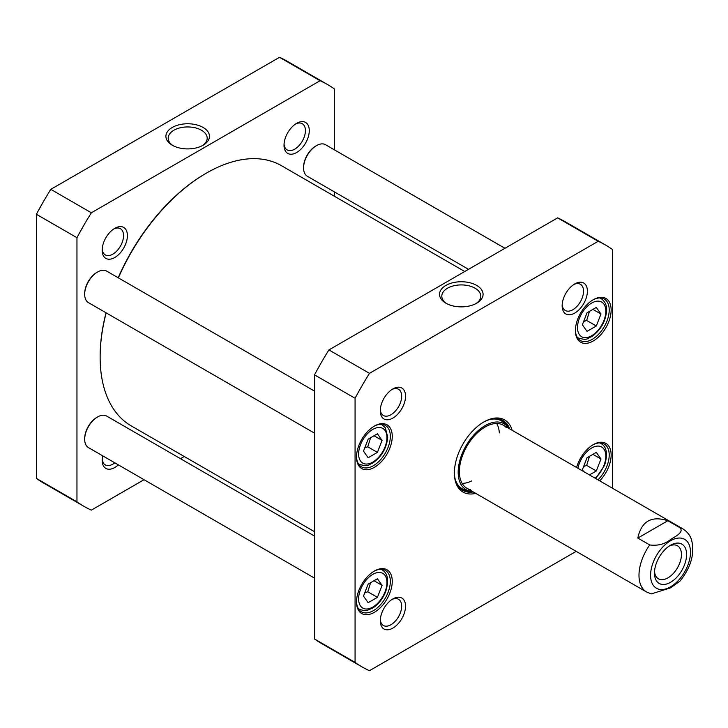 <?xml version="1.0" encoding="UTF-8"?>
<svg xmlns="http://www.w3.org/2000/svg" width="728" height="728" viewBox="0 0 728 728"><rect width="100%" height="100%" fill="white"/><g stroke="black" fill="none" stroke-linecap="round" stroke-linejoin="round"><path stroke-width="1.09" d="M314.514 531.704L131.249 425.898A150.223 86.732 -60 0 1 100.136 357.12A150.223 86.732 -60 0 1 106.17 312.876M118.373 277.869A150.223 86.732 -60 0 1 206.361 173.137A150.223 86.732 -60 0 1 281.472 165.693L464.737 271.508M206.361 173.137L205.715 173.51A149.313 86.204 120 0 0 118.2 277.759M106.033 312.794A149.313 86.204 120 0 0 100.136 356.383L100.136 357.12M637.819 538.065C641.441 521.239 651.451 515.46 667.84 520.729L679.752 527.609C684.593 532.141 675.329 536.472 670.452 539.575C664.782 544.171 657.866 545.964 649.731 544.944L637.819 538.065L667.84 520.729M649.731 544.944A36.418 21.03 -60 0 0 646.528 591.973L651.369 593.893L670.452 587.896L679.943 581.162M669.187 546.082A19.064 11.011 -60 0 1 677.486 545.782A19.064 11.011 -60 0 1 677.486 567.804A19.064 11.011 -60 0 1 658.421 578.805A19.064 11.011 -60 0 1 654.536 571.471M670.534 545.245L670.534 545.245A22.704 13.113 120 0 0 654.481 573.054A22.704 13.113 120 0 0 670.534 582.318A22.704 13.113 120 0 0 686.586 554.509A22.704 13.113 120 0 0 670.534 545.245M327.491 84.503L286.932 61.088A243.543 140.613 120 0 0 279.525 57.303L50.796 189.353A243.543 140.613 120 0 0 36.4 214.287L36.4 478.405A243.543 140.613 120 0 0 43.389 482.928L83.948 506.342A243.543 140.613 -60 0 1 76.959 501.82L76.959 237.701A243.543 140.613 -60 0 1 91.355 212.776L320.083 80.717A243.543 140.613 -60 0 1 327.491 84.503A243.543 140.613 -60 0 1 334.471 89.025L334.471 149.877M144.053 479.707L91.355 510.128A243.543 140.613 -60 0 1 83.948 506.342M184.248 456.492L180.471 458.676M334.471 191.937L334.471 196.296M114.778 228.337L114.778 228.337A17.863 10.31 120 0 0 102.148 250.214A17.863 10.31 120 0 0 114.778 257.503A17.863 10.31 120 0 0 127.409 235.626A17.863 10.31 120 0 0 114.778 228.337L114.778 228.337M102.666 455.81A17.863 10.31 120 0 0 102.148 460.223A17.863 10.31 120 0 0 118.346 464.864M296.651 123.332L296.651 123.332A17.863 10.31 120 0 0 284.02 145.209A17.863 10.31 120 0 0 296.651 152.507A17.863 10.31 120 0 0 309.282 130.631A17.863 10.31 120 0 0 296.651 123.332L296.651 123.332M173.146 145.691A19.501 11.257 180 0 1 168.195 138.193A19.501 11.257 180 0 1 180.226 127.8A19.501 11.257 180 0 1 201.474 130.239A19.501 11.257 180 0 1 207.189 138.193A19.501 11.257 180 0 1 202.238 145.691M203.085 127.446A21.776 12.567 0 0 0 172.29 127.446A21.776 12.567 0 0 0 172.29 145.227A21.776 12.567 0 0 0 203.085 145.227A21.776 12.567 0 0 0 203.085 127.446M320.083 80.717L279.525 57.303M91.355 212.776L50.796 189.353M295.65 123.96A15.133 8.736 -60 0 1 302.284 123.705A15.133 8.736 -60 0 1 304.604 135.827A15.133 8.736 -60 0 1 294.722 149.158A15.133 8.736 -60 0 1 287.16 149.904A15.133 8.736 -60 0 1 284.066 144.026M114.815 462.826A15.133 8.736 -60 0 1 112.849 464.164A15.133 8.736 -60 0 1 105.287 464.919A15.133 8.736 -60 0 1 102.193 459.031M113.777 228.965A15.133 8.736 -60 0 1 120.411 228.701A15.133 8.736 -60 0 1 122.732 240.822A15.133 8.736 -60 0 1 112.849 254.163A15.133 8.736 -60 0 1 105.287 254.909A15.133 8.736 -60 0 1 102.193 249.031M76.959 501.82L36.4 478.405M76.959 237.701L36.4 214.287M587.023 312.785L596.314 307.425L600.964 314.032L596.314 326.007L587.023 331.367L582.373 324.761L587.023 312.785M382.073 585.367L377.423 597.342L368.131 602.702L363.49 596.096L368.131 584.12L377.423 578.76L382.073 585.367L374.028 580.716M377.423 433.797L382.073 440.404L377.423 452.379L368.131 457.748L363.49 451.132L368.131 439.157L377.423 433.797M583.692 471.589L582.373 469.724L587.023 457.748L596.314 452.379L600.964 458.995L596.314 470.97L589.462 474.92M576.176 551.36L369.469 670.697A243.543 140.613 -60 0 1 362.062 666.912A243.543 140.613 -60 0 1 355.073 662.389L355.073 398.271A243.543 140.613 -60 0 1 369.469 373.346L598.198 241.286A243.543 140.613 -60 0 1 605.605 245.072A243.543 140.613 -60 0 1 612.594 249.595L612.594 488.279M374.392 467.33A25.262 14.587 120 0 0 392.256 436.381A25.262 14.587 120 0 0 374.392 426.071A25.262 14.587 120 0 0 356.52 457.011A25.262 14.587 120 0 0 374.392 467.33M599.699 480.835A25.262 14.587 120 0 0 610.847 451.378A25.262 14.587 120 0 0 593.275 444.653A25.262 14.587 120 0 0 576.603 467.503M392.902 418.072A17.863 10.31 120 0 0 405.532 396.196A17.863 10.31 120 0 0 392.902 388.907A17.863 10.31 120 0 0 380.271 410.783A17.863 10.31 120 0 0 392.902 418.072M512.148 430.294A41.651 24.051 120 0 0 483.838 421.985A41.651 24.051 120 0 0 483.829 421.985A41.651 24.051 120 0 0 454.381 473A41.651 24.051 120 0 0 475.73 493.366M574.765 313.067A17.863 10.31 120 0 0 587.396 291.2A17.863 10.31 120 0 0 574.765 283.902A17.863 10.31 120 0 0 562.143 305.778A17.863 10.31 120 0 0 574.765 313.067M392.902 628.082A17.863 10.31 120 0 0 405.532 606.206A17.863 10.31 120 0 0 392.902 598.917A17.863 10.31 120 0 0 380.271 620.793A17.863 10.31 120 0 0 392.902 628.082M593.275 340.959A25.262 14.587 120 0 0 611.147 310.01A25.262 14.587 120 0 0 593.275 299.699A25.262 14.587 120 0 0 575.411 330.639A25.262 14.587 120 0 0 593.275 340.959M374.392 612.293A25.262 14.587 120 0 0 392.256 581.344A25.262 14.587 120 0 0 374.392 571.034A25.262 14.587 120 0 0 356.52 601.974A25.262 14.587 120 0 0 374.392 612.293M605.605 245.072L565.046 221.658A243.543 140.613 120 0 0 557.639 217.872L328.91 349.922A243.543 140.613 120 0 0 314.514 374.856L314.514 638.975A243.543 140.613 120 0 0 321.503 643.497L362.062 666.912M374.028 435.763L382.073 440.404M377.423 452.379L367.767 446.801L370.607 437.728M364.737 447.92L367.767 446.801M592.91 454.345L600.964 458.995M583.629 466.502L586.659 465.392L589.498 456.32M586.659 465.392L596.314 470.97M364.737 592.874L367.767 591.764L370.607 582.691M367.767 591.764L377.423 597.342M600.964 314.032L592.91 309.382M583.629 321.539L586.659 320.429L596.314 326.007M586.659 320.429L589.498 311.356M446.755 303.658A19.501 11.257 180 0 1 441.805 296.169A19.501 11.257 180 0 1 461.297 284.912A19.501 11.257 180 0 1 480.799 296.169A19.501 11.257 180 0 1 475.848 303.658M445.909 303.194A21.776 12.567 0 0 0 476.694 303.194A21.776 12.567 0 0 0 476.694 285.421A21.776 12.567 0 0 0 445.909 285.421A21.776 12.567 0 0 0 445.909 303.194L445.909 303.194M328.91 349.922L369.469 373.346M557.639 217.872L598.198 241.286M373.901 426.362A23.897 13.796 -60 0 1 385.376 425.443A23.897 13.796 -60 0 1 389.034 444.599A23.897 13.796 -60 0 1 373.428 465.656A23.897 13.796 -60 0 1 361.47 466.839A23.897 13.796 -60 0 1 356.529 456.447M373.901 571.325A23.897 13.796 -60 0 1 385.376 570.406A23.897 13.796 -60 0 1 389.034 589.553A23.897 13.796 -60 0 1 373.428 610.619A23.897 13.796 -60 0 1 361.47 611.802A23.897 13.796 -60 0 1 356.529 601.41M592.792 444.945A23.897 13.796 -60 0 1 604.258 444.034A23.897 13.796 -60 0 1 597.979 479.843M592.792 299.991A23.897 13.796 -60 0 1 604.258 299.072A23.897 13.796 -60 0 1 607.925 318.218A23.897 13.796 -60 0 1 592.31 339.284A23.897 13.796 -60 0 1 580.362 340.467A23.897 13.796 -60 0 1 575.42 330.075M391.892 389.535A15.133 8.736 -60 0 1 398.534 389.271A15.133 8.736 -60 0 1 400.855 401.392A15.133 8.736 -60 0 1 390.963 414.733A15.133 8.736 -60 0 1 383.401 415.479A15.133 8.736 -60 0 1 380.307 409.6M391.892 599.544A15.133 8.736 -60 0 1 398.534 599.28A15.133 8.736 -60 0 1 400.855 611.402A15.133 8.736 -60 0 1 390.963 624.733A15.133 8.736 -60 0 1 383.401 625.489A15.133 8.736 -60 0 1 380.307 619.601M573.764 284.53A15.133 8.736 -60 0 1 580.398 284.275A15.133 8.736 -60 0 1 582.719 296.396A15.133 8.736 -60 0 1 572.836 309.728A15.133 8.736 -60 0 1 565.274 310.474A15.133 8.736 -60 0 1 562.18 304.595M483.346 422.267A40.286 23.26 -60 0 1 503.012 420.547A40.286 23.26 -60 0 1 509.691 428.874M473.273 491.946A40.286 23.26 -60 0 1 462.726 490.326A40.286 23.26 -60 0 1 454.381 472.436M461.934 489.835A40.286 23.26 120 0 0 470.379 491.191M507.589 426.745A40.286 23.26 120 0 0 502.193 420.111M355.073 398.271L314.514 374.856M314.514 638.975L355.073 662.389M508.736 428.319A38.029 21.949 120 0 0 507.125 426.226A38.029 21.949 120 0 0 466.047 445.727A38.029 21.949 120 0 0 469.697 491.054A38.029 21.949 120 0 0 472.317 491.4M506.251 427.545A36.418 21.03 120 0 0 466.912 446.228A36.418 21.03 120 0 0 470.406 489.635M499.344 432.914A36.418 21.03 120 0 0 496.687 423.487M462.116 483.374A36.418 21.03 120 0 0 471.608 480.962M97.233 417.162A17.299 9.992 120 0 0 96.915 417.335A17.299 9.992 120 0 0 84.685 438.529A17.299 9.992 120 0 0 84.685 438.893M314.514 536.063L106.661 416.061A18.209 10.511 120 0 0 97.561 416.962A18.209 10.511 120 0 0 84.685 439.266A18.209 10.511 120 0 0 88.452 447.602L314.514 578.123M97.233 272.199A17.299 9.992 120 0 0 96.915 272.381A17.299 9.992 120 0 0 84.685 293.566A17.299 9.992 120 0 0 84.685 293.93M314.514 391.109L106.661 271.107A18.209 10.511 120 0 0 97.561 272.008A18.209 10.511 120 0 0 84.685 294.303A18.209 10.511 120 0 0 88.452 302.639L314.514 433.16M316.125 145.828A17.299 9.992 120 0 0 315.806 146A17.299 9.992 120 0 0 303.576 167.194A17.299 9.992 120 0 0 303.576 167.558M504.941 248.294L325.553 144.726A18.209 10.511 120 0 0 316.452 145.636A18.209 10.511 120 0 0 303.576 167.931A18.209 10.511 120 0 0 307.343 176.267L468.523 269.324M679.752 527.609A36.418 21.03 -60 0 1 682.946 528.901L503.33 425.197M670.534 586.832A28.228 16.298 -60 0 1 653.253 562.234A28.228 16.298 -60 0 1 687.814 542.278A28.228 16.298 -60 0 1 670.534 586.832M591.673 303.039A20.029 11.566 -60 0 1 603.931 320.493A20.029 11.566 -60 0 1 579.406 334.653A20.029 11.566 -60 0 1 591.673 303.039M385.048 591.828A20.029 11.566 -60 0 1 360.515 605.987A20.029 11.566 -60 0 1 372.781 574.374A20.029 11.566 -60 0 1 385.048 591.828M385.048 430.512A20.029 11.566 -60 0 1 372.781 462.125A20.029 11.566 -60 0 1 360.515 444.671A20.029 11.566 -60 0 1 385.048 430.512M577.941 468.268A20.029 11.566 -60 0 1 596.996 446.127A20.029 11.566 -60 0 1 603.931 465.456A20.029 11.566 -60 0 1 595.14 478.205M358.249 463.499A22.759 13.14 120 0 0 359.468 464.364C369.469 467.34 368.295 464.373 372.654 463.117C381.627 456.802 386.65 448.157 387.733 437.2L385.349 427.827L382.227 424.943A22.759 13.14 120 0 0 380.862 424.324M595.704 478.524L604.549 465.329C607.962 454.236 606.815 446.974 601.119 443.534A22.759 13.14 120 0 0 599.754 442.915M358.249 608.453A22.759 13.14 120 0 0 359.468 609.327C363.964 610.746 366.594 611.074 367.349 610.301L372.654 608.08C378.387 604.376 382.728 598.917 385.658 591.7C389.071 580.616 387.924 573.346 382.227 569.906A22.759 13.14 120 0 0 380.862 569.287M577.14 337.119A22.759 13.14 120 0 0 578.36 337.992C588.351 340.968 587.187 337.992 591.545 336.746C600.518 330.421 605.541 321.785 606.624 310.82C607.025 305.651 605.186 301.565 601.119 298.571A22.759 13.14 120 0 0 599.754 297.952M489.844 419.51A39.194 22.632 120 0 1 504.495 423.377L507.125 426.226A40.085 23.141 120 0 0 500.846 419.537M460.769 488.952A40.085 23.141 120 0 0 469.742 491.063M455.246 479.443A39.194 22.632 120 0 0 465.92 490.199L469.697 491.054M646.528 591.973L466.912 488.279M679.907 581.208C690.99 567.358 694.885 553.653 691.6 540.094C691.245 539.048 689.989 533.579 682.946 528.901M382.227 424.943L381.163 424.324M359.468 464.364L358.404 463.754M601.119 443.534L600.045 442.915M382.227 569.906L381.163 569.287M359.468 609.327L358.404 608.708M601.119 298.571L600.045 297.952M578.36 337.992L577.286 337.373M84.685 438.529L84.685 439.266M96.915 417.335L97.561 416.962M84.685 293.566L84.685 294.303M96.915 272.381L97.561 272.008M303.576 167.194L303.576 167.931M315.806 146L316.452 145.636"/></g></svg>
